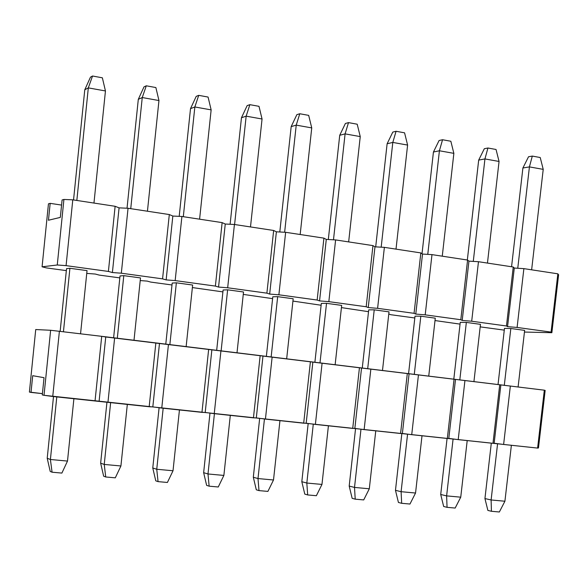 <?xml version="1.0" encoding="UTF-8"?>
<svg xmlns="http://www.w3.org/2000/svg" width="588" height="588" viewBox="0 0 588 588"><rect width="100%" height="100%" fill="white"/><g stroke="black" fill="none" stroke-linecap="round" stroke-linejoin="round"><path stroke-width="0.88" d="M558.6 274.794L551.867 332.705L524.445 332.051L551.867 332.705L551.081 332.102L517.102 327.442L507.554 326.641L506.466 325.987L471.694 321.217L462.205 320.431L460.808 319.725L425.205 314.852L415.782 314.073L414.062 313.323L377.606 308.325L368.242 307.568L366.192 306.76L328.839 301.644L319.556 300.902L317.152 300.042L278.881 294.794L269.671 294.074L266.893 293.155L227.674 287.775L218.552 287.069L215.384 286.091L175.165 280.586L166.139 279.895L162.567 278.859L121.319 273.207L112.396 272.538L108.398 271.435L66.077 265.636L57.264 264.99L42.079 266.805L46.393 267.907L66.341 270.62L46.393 267.907L42.079 266.805L57.264 264.99L66.077 265.636L108.398 271.435L112.396 272.538L119.077 207.858L128.044 208.262L169.307 214.554L172.835 216.046L181.905 216.48L222.132 222.617L225.255 224.028L234.421 224.484L273.655 230.474L276.389 231.812L285.643 232.297L323.914 238.14L326.281 239.412L335.608 239.919L372.961 245.615L374.975 246.828L384.376 247.357L420.839 252.921L422.515 254.067L431.982 254.619L467.585 260.05L468.937 261.138L478.47 261.711L513.243 267.011L514.287 268.047L523.879 268.635L557.85 273.817L558.6 274.794L557.85 273.817L523.879 268.635L514.287 268.047L513.243 267.011L478.47 261.711L468.937 261.138L467.585 260.05L431.982 254.619L422.515 254.067L420.839 252.921L384.376 247.357L374.975 246.828L372.961 245.615L335.608 239.919L326.281 239.412L323.914 238.14L285.643 232.297L276.389 231.812L273.655 230.474L234.421 224.484L225.255 224.028L222.132 222.617L181.905 216.48L172.835 216.046L169.307 214.554L128.044 208.262L119.077 207.858L115.123 206.292L119.077 207.858L112.396 272.538L121.319 273.207L128.044 208.262L121.319 273.207L162.567 278.859L169.307 214.554L162.567 278.859L166.139 279.895L172.835 216.046L166.139 279.895L175.165 280.586L181.905 216.48L175.165 280.586L215.384 286.091L222.132 222.617L215.384 286.091L218.552 287.069L225.255 224.028L218.552 287.069L227.674 287.775L234.421 224.484L227.674 287.775L266.893 293.155L273.655 230.474L266.893 293.155L269.671 294.074L276.389 231.812L269.671 294.074L278.881 294.794L285.643 232.297L278.881 294.794L317.152 300.042L323.914 238.14L317.152 300.042L319.556 300.902L326.281 239.412L319.556 300.902L328.839 301.644L335.608 239.919L328.839 301.644L366.192 306.76L372.961 245.615L366.192 306.76L368.242 307.568L374.975 246.828L368.242 307.568L377.606 308.325L384.376 247.357L377.606 308.325L414.062 313.323L420.839 252.921L414.062 313.323L415.782 314.073L422.515 254.067L415.782 314.073L425.205 314.852L431.982 254.619L425.205 314.852L460.808 319.725L467.585 260.05L460.808 319.725L462.205 320.431L468.937 261.138L462.205 320.431L471.694 321.217L478.47 261.711L471.694 321.217L506.466 325.987L513.243 267.011L506.466 325.987L507.554 326.641L514.287 268.047L507.554 326.641L517.102 327.442L523.879 268.635L517.102 327.442L551.081 332.102L557.85 273.817L551.081 332.102L551.867 332.705L558.6 274.794M95.271 274.045L99.174 275.081L119.82 277.889L99.174 275.081L95.271 274.045L86.826 273.405L95.271 274.045M140.216 280.564L147.184 281.101L150.697 282.078L171.99 284.974L150.697 282.078L147.184 281.101L140.216 280.564M192.379 287.569L222.903 291.898L192.379 287.569M243.263 294.404L272.604 298.645L243.263 294.404M292.934 301.078L321.121 305.245L292.934 301.078M341.43 307.597L368.514 311.684L341.43 307.597M388.786 313.977L390.748 314.705L414.812 317.976L390.748 314.705L388.786 313.977M435.002 320.556L460.059 324.12L435.002 320.556M480.183 326.862L504.284 330.133L480.183 326.862M66.54 268.65L69.913 268.29L87.031 270.627L69.913 268.29L66.54 268.65L60.16 331.272L66.54 268.65M120.026 275.941L123.796 275.647L140.495 277.926L123.796 275.647L120.026 275.941L113.616 337.799L120.026 275.941M172.196 283.056L176.356 282.821L192.644 285.048L176.356 282.821L172.196 283.056L165.772 344.171L172.196 283.056M223.109 290.002L227.629 289.825L243.52 291.993L227.629 289.825L223.109 290.002L216.671 350.389L223.109 290.002M272.803 296.778L277.676 296.653L293.184 298.77L277.676 296.653L272.803 296.778L266.357 356.46L272.803 296.778M321.327 303.393L326.524 303.327L341.672 305.392L326.524 303.327L321.327 303.393L314.874 362.384L321.327 303.393M368.72 309.854L374.225 309.839L389.021 311.861L374.225 309.839L368.72 309.854L362.252 368.169L368.72 309.854M415.018 316.168L420.824 316.204L435.274 318.174L420.824 316.204L415.018 316.168L408.557 373.77L415.018 316.168M460.257 322.334L466.343 322.415L480.47 324.348L466.343 322.415L460.257 322.334L453.804 379.172L460.257 322.334M504.482 328.369L510.832 328.494L524.643 330.375L510.832 328.494L504.482 328.369L498.029 384.552L504.482 328.369M48.451 220.243L60.321 217.398L62.093 199.979L63.923 199.457L72.787 199.832L115.123 206.292L108.398 271.435L115.123 206.292L72.787 199.832L66.077 265.636L72.787 199.832L63.923 199.457L57.264 264.99L63.923 199.457L62.093 199.979L60.321 217.398L48.451 220.243L50.164 203.352L48.451 203.838L42.079 266.805L48.451 203.838L50.164 203.352L61.571 205.08L50.164 203.352L48.451 220.243M52.067 472.208L50.223 471.436L52.067 472.208L61.887 473.083L52.067 472.208L50.406 459.5L52.067 472.208M61.887 473.083L67.502 461.073L50.406 459.5L67.502 461.073L73.897 398.73L67.502 461.073L61.887 473.083M88.318 87.884L76.837 200.457L88.318 87.884L105.45 90.956L88.318 87.884L92.529 76.014L88.318 87.884L84.775 89.773L88.318 87.884M69.913 268.29L63.445 331.676L69.913 268.29M56.793 396.907L50.406 459.5L56.793 396.907M80.556 333.756L87.031 270.627L80.556 333.756M93.962 203.066L105.45 90.956L102.363 77.807L92.529 76.014L102.363 77.807L105.45 90.956L93.962 203.066M90.464 77.16L92.529 76.014L90.464 77.16L84.775 89.773L73.544 199.949L84.775 89.773L90.464 77.16M53.501 396.562L47.209 458.265L50.406 459.5L47.209 458.265L50.223 471.436L47.209 458.265L53.501 396.562M105.722 476.978L103.65 476.199L105.722 476.978L115.299 477.831L105.722 476.978L104.238 464.439L105.722 476.978M115.299 477.831L120.915 465.975L104.238 464.439L120.915 465.975L127.324 404.419L120.915 465.975L115.299 477.831M142.252 97.542L130.742 208.674L142.252 97.542L158.958 100.541L142.252 97.542L146.287 85.804L142.252 97.542L138.305 99.328L142.252 97.542M123.796 275.647L117.313 338.225L123.796 275.647M110.64 402.64L104.238 464.439L110.64 402.64M134.005 340.261L140.495 277.926L134.005 340.261M147.441 211.224L158.958 100.541L155.879 87.553L146.287 85.804L155.879 87.553L158.958 100.541L147.441 211.224M143.994 86.884L146.287 85.804L143.994 86.884L138.305 99.328L127.03 208.218L138.305 99.328L143.994 86.884M106.95 402.221L100.644 463.182L104.238 464.439L100.644 463.182L103.65 476.199L100.644 463.182L106.95 402.221M158.062 481.631L155.769 480.837L158.062 481.631L167.404 482.461L158.062 481.631L156.746 469.261L158.062 481.631M167.404 482.461L173.019 470.76L156.746 469.261L173.019 470.76L179.443 409.961L173.019 470.76L167.404 482.461M194.849 106.965L183.309 216.693L194.849 106.965L211.143 109.882L194.849 106.965L198.715 95.352L194.849 106.965L190.512 108.648L194.849 106.965M176.356 282.821L169.858 344.619L176.356 282.821M163.17 408.234L156.746 469.261L163.17 408.234M186.139 346.604L192.644 285.048L186.139 346.604M199.597 219.177L211.143 109.882L208.071 97.057L198.715 95.352L208.071 97.057L211.143 109.882L199.597 219.177M196.201 96.373L198.715 95.352L196.201 96.373L190.512 108.648L179.2 216.347L190.512 108.648L196.201 96.373M159.098 407.727L152.77 467.982L156.746 469.261L152.77 467.982L155.769 480.837L152.77 467.982L159.098 407.727M209.137 486.173L206.638 485.372L209.137 486.173L218.258 486.989L209.137 486.173L207.99 473.972L209.137 486.173M218.258 486.989L223.874 475.427L207.99 473.972L223.874 475.427L230.305 415.378L223.874 475.427L218.258 486.989M246.159 116.159L234.597 224.513L246.159 116.159L262.057 119.004L246.159 116.159L249.863 104.664L246.159 116.159L241.462 117.747L246.159 116.159M227.629 289.825L221.117 350.86L227.629 289.825M214.422 413.687L207.99 473.972L214.422 413.687M237.008 352.793L243.52 291.993L237.008 352.793M250.495 226.939L262.057 119.004L258.992 106.325L249.863 104.664L258.992 106.325L262.057 119.004L250.495 226.939M247.144 105.627L249.863 104.664L247.144 105.627L241.462 117.747L230.106 224.271L241.462 117.747L247.144 105.627M209.989 413.099L203.646 472.664L207.99 473.972L203.646 472.664L206.638 485.372L203.646 472.664L209.989 413.099M258.999 490.613L256.294 489.789L258.999 490.613L267.9 491.399L258.999 490.613L258 478.558L258.999 490.613M267.9 491.399L273.508 479.984L258 478.558L273.508 479.984L279.947 420.655L273.508 479.984L267.9 491.399M296.227 125.126L284.636 232.245L296.227 125.126L311.743 127.905L296.227 125.126L299.777 113.749L296.227 125.126L291.178 126.618L296.227 125.126M277.676 296.653L271.149 356.96L277.676 296.653M264.446 418.979L258 478.558L264.446 418.979M286.665 358.834L293.184 298.77L286.665 358.834M300.167 234.516L311.743 127.905L308.685 115.373L299.777 113.749L308.685 115.373L311.743 127.905L300.167 234.516M296.859 114.66L299.777 113.749L296.859 114.66L291.178 126.618L279.8 231.995L291.178 126.618L296.859 114.66M259.668 418.355L253.31 477.235L258 478.558L253.31 477.235L256.294 489.789L253.31 477.235L259.668 418.355M307.678 494.942L304.782 494.111L307.678 494.942L316.366 495.713L307.678 494.942L306.826 483.042L307.678 494.942M316.366 495.713L321.967 484.431L306.826 483.042L321.967 484.431L328.42 425.815L321.967 484.431L316.366 495.713M345.09 133.88L333.484 239.801L345.09 133.88L360.246 136.592L345.09 133.88L348.5 122.62L345.09 133.88L339.724 135.284L345.09 133.88M326.524 303.327L319.99 362.921L326.524 303.327M313.286 424.154L306.826 483.042L313.286 424.154M335.138 364.729L341.672 305.392L335.138 364.729M348.655 241.911L360.246 136.592L357.203 124.208L348.5 122.62L357.203 124.208L360.246 136.592L348.655 241.911M345.391 123.48L348.5 122.62L345.391 123.48L339.724 135.284L328.317 239.522L339.724 135.284L345.391 123.48M308.185 423.485L301.813 481.697L306.826 483.042L301.813 481.697L304.782 494.111L301.813 481.697L308.185 423.485M355.218 499.168L352.153 498.33L355.218 499.168L363.715 499.918L355.218 499.168L354.513 487.423L355.218 499.168M363.715 499.918L369.308 488.782L354.513 487.423L369.308 488.782L375.761 430.857L369.308 488.782L363.715 499.918M392.806 142.428L381.178 247.18L392.806 142.428L407.602 145.074L392.806 142.428L396.077 131.278L392.806 142.428L387.125 143.751L392.806 142.428M374.225 309.839L367.691 368.742L374.225 309.839M360.981 429.203L354.513 487.423L360.981 429.203M382.487 370.491L389.021 311.861L382.487 370.491M396.011 249.128L407.602 145.074L404.573 132.829L396.077 131.278L404.573 132.829L407.602 145.074L396.011 249.128M392.791 132.094L396.077 131.278L392.791 132.094L387.125 143.751L375.695 246.872L387.125 143.751L392.791 132.094M355.571 428.498L349.191 486.063L354.513 487.423L349.191 486.063L352.153 498.33L349.191 486.063L355.571 428.498M401.67 503.299L398.429 502.453L401.67 503.299L409.968 504.034L401.67 503.299L401.097 491.7L401.67 503.299M409.968 504.034L415.547 493.031L401.097 491.7L415.547 493.031L422.008 435.774L415.547 493.031L409.968 504.034M439.412 150.771L427.77 254.376L439.412 150.771L453.863 153.358L439.412 150.771L442.543 139.738L439.412 150.771L433.437 152.02L439.412 150.771M420.824 316.204L414.275 374.424L420.824 316.204M407.572 434.142L401.097 491.7L407.572 434.142M428.74 376.122L435.274 318.174L428.74 376.122M442.264 256.184L453.863 153.358L450.842 141.252L442.543 139.738L450.842 141.252L453.863 153.358L442.264 256.184M439.089 140.51L442.543 139.738L439.089 140.51L433.437 152.02L422.022 253.729L433.437 152.02L439.089 140.51M401.854 433.474L395.474 490.319L401.097 491.7L395.474 490.319L398.429 502.453L395.474 490.319L401.854 433.474M447.056 507.334L443.661 506.481L447.056 507.334L455.171 508.054L447.056 507.334L446.623 495.882L447.056 507.334M455.171 508.054L460.742 497.176L446.623 495.882L460.742 497.176L467.203 440.588L460.742 497.176L455.171 508.054M484.938 158.929L473.281 261.395L484.938 158.929L499.058 161.457L484.938 158.929L487.937 148.007L484.938 158.929L478.683 160.098L484.938 158.929M466.343 322.415L459.801 379.98L466.343 322.415M453.091 438.964L446.623 495.882L453.091 438.964M473.928 381.619L480.47 324.348L473.928 381.619M487.459 263.079L499.058 161.457L496.044 149.484L487.937 148.007L496.044 149.484L499.058 161.457L487.459 263.079M484.321 148.727L487.937 148.007L484.321 148.727L478.683 160.098L467.335 260.014L478.683 160.098L484.321 148.727M447.078 438.442L440.713 494.486L446.623 495.882L440.713 494.486L443.661 506.481L440.713 494.486L447.078 438.442M491.428 511.281L487.871 510.421L491.428 511.281L499.352 511.986L491.428 511.281L491.112 499.969L491.428 511.281M499.352 511.986L504.916 501.233L491.112 499.969L504.916 501.233L511.376 445.285L504.916 501.233L499.352 511.986M529.42 166.896L517.763 268.26L529.42 166.896L543.224 169.366L529.42 166.896L532.302 156.085L529.42 166.896L522.901 167.992L529.42 166.896M510.832 328.494L504.291 385.405L510.832 328.494M497.588 443.675L491.112 499.969L497.588 443.675M518.101 386.992L524.643 330.375L518.101 386.992M531.633 269.819L543.224 169.366L540.225 157.525L532.302 156.085L540.225 157.525L543.224 169.366L531.633 269.819M528.531 156.761L532.302 156.085L528.531 156.761L522.901 167.992L511.56 266.754L522.901 167.992L528.531 156.761M491.303 443.154L484.938 498.558L491.112 499.969L484.938 498.558L487.871 510.421L484.938 498.558L491.303 443.154M545.157 390.425L538.476 447.953L545.157 390.425L544.326 390.182L537.601 448.078L538.476 447.953L537.601 448.078L544.326 390.182L545.157 390.425M105.744 336.975L544.326 390.182L101.709 336.329L105.744 336.975L99.115 401.17L105.744 336.975M35.728 329.545L50.627 330.272L101.709 336.329L50.627 330.272L35.728 329.545L29.4 392.056L35.728 329.545M44.034 377.68L32.707 375.695L31.017 392.416L42.417 393.637L29.4 392.056L31.017 392.416L32.707 375.695L44.034 377.68L42.285 394.923L44.019 395.305L50.627 330.272L44.019 395.305L52.744 396.481L59.403 331.184L52.744 396.481L95.036 400.979L101.709 336.329L95.036 400.979L107.949 402.354L114.623 337.902L107.949 402.354L149.176 406.742L155.857 342.922L149.176 406.742L152.821 406.889L159.473 343.51L152.821 406.889L161.766 408.079L168.455 344.45L161.766 408.079L201.963 412.357L208.659 349.346L201.963 412.357L205.205 412.467L211.864 349.882L205.205 412.467L214.245 413.665L220.941 350.838L214.245 413.665L253.45 417.84L260.161 355.608L253.45 417.84L256.309 417.906L262.976 356.1L256.309 417.906L265.431 419.112L272.141 357.07L265.431 419.112L303.687 423.184L310.405 361.723L303.687 423.184L306.179 423.22L312.853 362.171L306.179 423.22L315.381 424.426L322.099 363.149L315.381 424.426L352.719 428.402L359.444 367.691L352.719 428.402L354.851 428.402L361.539 368.088L354.851 428.402L364.134 429.615L370.859 369.08L364.134 429.615L400.582 433.496L407.315 373.512L400.582 433.496L402.383 433.466L409.072 373.872L402.383 433.466L411.725 434.679L418.458 374.872L411.725 434.679L447.328 438.472L454.061 379.201L447.328 438.472L448.806 438.405L455.494 379.517L448.806 438.405L458.214 439.626L464.939 380.524L458.214 439.626L492.987 443.33L499.719 384.758L492.987 443.33L494.155 443.234L500.844 385.037L494.155 443.234L503.622 444.462L510.347 386.051L503.622 444.462L537.601 448.078L44.019 395.305L42.285 394.923L44.034 377.68"/></g></svg>
